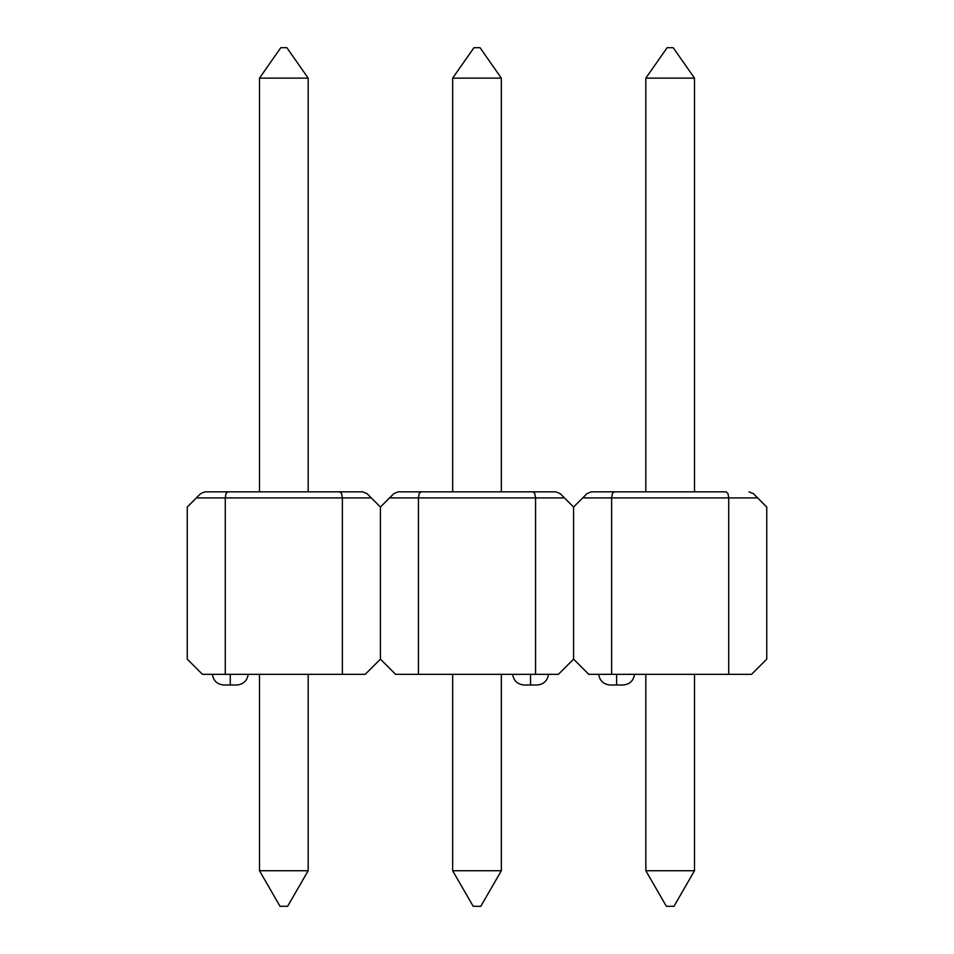 <?xml version="1.0" encoding="UTF-8"?>
<svg xmlns="http://www.w3.org/2000/svg" width="954" height="954" viewBox="0 0 954 954"><rect width="100%" height="100%" fill="white"/><g stroke="black" fill="none" stroke-linecap="round" stroke-linejoin="round"><path stroke-width="1.43" d="M230.284 674.347L230.284 684.996L236.807 684.996L230.284 684.996L230.284 674.347M380.419 659.142L380.419 507.039L380.419 659.142L365.203 674.347L225.275 674.347L225.275 497.916L342.391 497.916L342.391 674.347L365.203 674.347L380.419 659.142L380.419 507.039L380.419 659.142L395.624 674.347L418.436 674.347L418.436 497.916L535.564 497.916L535.564 674.347L418.436 674.347L558.376 674.347L535.564 674.347L535.564 497.916L564.458 497.916L573.581 507.039L573.581 659.142L573.581 507.039L573.581 659.142L558.376 674.347L573.581 659.142L573.581 507.039L582.703 497.916L728.725 497.916L728.725 674.347L611.609 674.347L611.609 497.916L611.609 674.347L751.537 674.347L728.725 674.347L728.725 497.916L757.619 497.916L766.754 507.039L766.754 659.142L766.754 507.039L753.326 493.612L757.619 497.916L728.725 497.916L727.985 493.612L726.209 491.835L614.126 491.835L726.209 491.835L727.985 493.612L728.725 497.916L727.985 493.612L728.725 497.916L611.609 497.916L612.349 493.612L611.609 497.916L612.349 493.612L614.126 491.835L612.349 493.612L611.609 497.916L582.703 497.916L587.008 493.612L573.581 507.039L560.153 493.612L564.458 497.916L535.564 497.916L534.824 493.612L535.564 497.916L534.824 493.612L535.564 497.916L418.436 497.916L418.436 674.347L395.624 674.347L380.419 659.142M533.036 491.835L420.964 491.835L419.176 493.612L418.436 497.916L419.176 493.612L420.964 491.835L398.152 491.835L393.847 493.612L398.152 491.835L420.964 491.835L419.176 493.612L418.436 497.916L389.542 497.916L393.847 493.612L380.419 507.039L366.992 493.612L371.297 497.916L342.391 497.916L341.651 493.612L339.874 491.835L341.651 493.612L342.391 497.916L341.651 493.612L342.391 497.916L225.275 497.916L226.015 493.612L227.791 491.835L226.015 493.612L225.275 497.916L226.015 493.612L227.791 491.835L339.874 491.835L204.979 491.835L227.791 491.835L226.015 493.612L225.275 497.916L196.381 497.916L200.674 493.612L187.246 507.039L187.246 659.142L187.246 507.039L196.381 497.916L225.275 497.916L225.275 674.347L342.391 674.347L342.391 497.916L371.297 497.916L380.419 507.039L389.542 497.916L418.436 497.916L419.176 493.612L420.964 491.835L555.848 491.835L560.153 493.612L555.848 491.835L533.036 491.835L534.824 493.612M339.874 491.835L362.687 491.835L339.874 491.835L341.651 493.612M202.463 674.347L225.275 674.347L202.463 674.347L187.246 659.142L202.463 674.347M223.749 684.996L230.284 684.996L223.749 684.996C217.214 684.376 213.41 680.834 212.372 674.347M366.992 493.612L362.687 491.835L366.992 493.612M204.979 491.835L200.674 493.612L204.979 491.835M308.166 674.347L308.166 870.74L308.166 674.347M259.5 674.347L259.5 870.74L308.166 870.74L287.631 906.3L308.166 870.74L259.5 870.74L259.5 674.347M280.035 906.3L287.631 906.3L280.035 906.3L259.5 870.74L280.035 906.3M308.166 491.835L308.166 78.121L308.166 491.835M259.5 78.121L259.5 491.835L259.5 78.121L308.166 78.121L286.868 47.7L308.166 78.121L259.5 78.121L280.798 47.7L286.868 47.7L280.798 47.7L259.5 78.121M524.02 684.996L530.555 684.996L530.555 674.347L530.555 684.996L537.09 684.996L524.02 684.996C517.485 684.376 513.693 680.834 512.644 674.347M452.661 870.74L452.661 674.347L452.661 870.74L501.339 870.74L501.339 674.347L501.339 870.74L452.661 870.74L473.196 906.3L480.804 906.3L501.339 870.74L480.804 906.3L473.196 906.3L452.661 870.74M452.661 78.121L452.661 491.835L452.661 78.121L501.339 78.121L501.339 491.835L501.339 78.121L480.041 47.7L473.959 47.7L480.041 47.7L501.339 78.121L452.661 78.121L473.959 47.7L452.661 78.121M616.606 674.347L616.606 684.996L623.141 684.996L616.606 684.996L616.606 674.347M591.313 491.835L614.126 491.835L591.313 491.835L587.008 493.612L591.313 491.835M588.797 674.347L611.609 674.347L588.797 674.347L573.581 659.142L588.797 674.347M766.754 659.142L751.537 674.347L766.754 659.142M610.083 684.996L616.606 684.996L610.083 684.996C603.536 684.376 599.744 680.834 598.695 674.347M753.326 493.612L749.021 491.835L753.326 493.612M614.126 491.835L612.349 493.612L614.126 491.835M726.209 491.835L727.985 493.612M694.5 674.347L694.5 870.74L694.5 674.347M645.834 674.347L645.834 870.74L694.5 870.74L673.965 906.3L694.5 870.74L645.834 870.74L645.834 674.347M666.369 906.3L673.965 906.3L666.369 906.3L645.834 870.74L666.369 906.3M694.5 491.835L694.5 78.121L694.5 491.835M645.834 78.121L645.834 491.835L645.834 78.121L694.5 78.121L673.202 47.7L694.5 78.121L645.834 78.121L667.132 47.7L673.202 47.7L667.132 47.7L645.834 78.121M248.195 674.347C247.146 680.834 243.353 684.376 236.807 684.996M548.467 674.347C547.417 680.834 543.625 684.376 537.09 684.996M634.517 674.347C633.468 680.834 629.676 684.376 623.141 684.996"/></g></svg>
